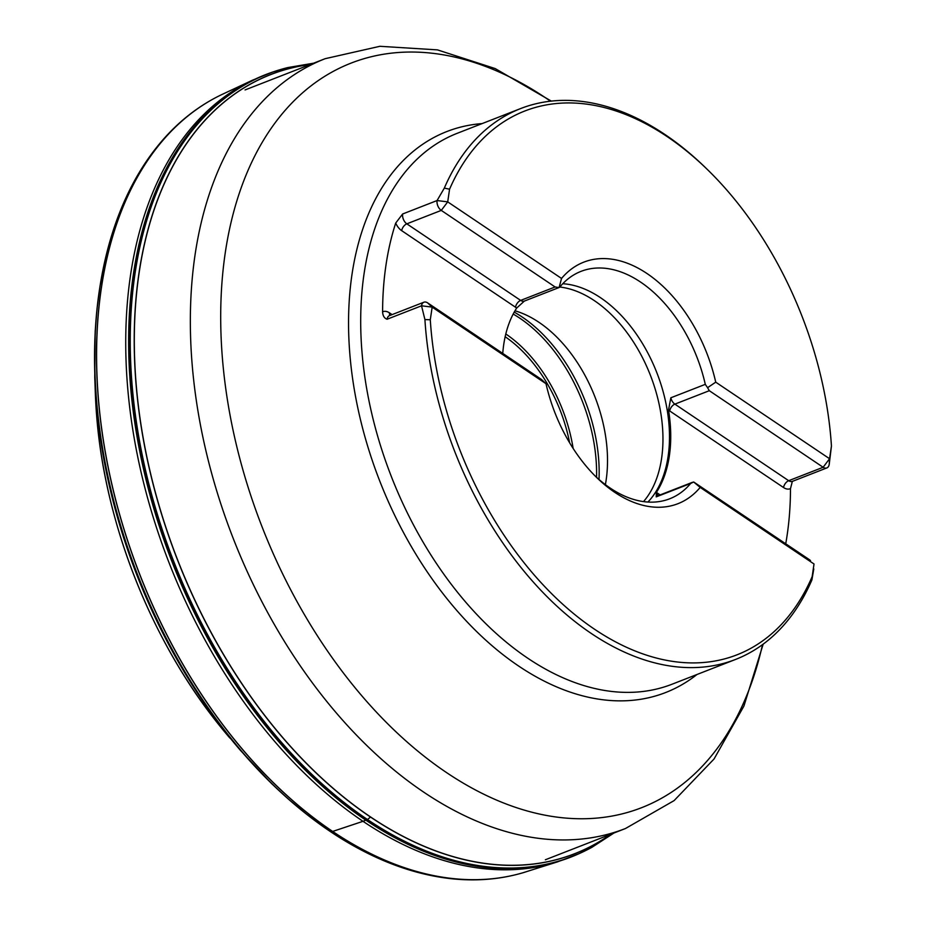 <?xml version="1.0" encoding="UTF-8"?>
<svg xmlns="http://www.w3.org/2000/svg" width="926" height="926" viewBox="0 0 926 926"><rect width="100%" height="100%" fill="white"/><g stroke="black" fill="none" stroke-linecap="round" stroke-linejoin="round"><path stroke-width="1.39" d="M424.918 319.563A295.66 186.068 68.7 0 0 591.286 633.465A295.66 186.068 68.7 0 0 735.568 659.439A295.66 186.068 68.7 0 0 811.917 579.884L812.16 576.655A291.875 183.684 68.7 0 1 594.504 629.205A291.875 183.684 68.7 0 1 430.289 319.783L424.918 319.563L421.527 305.8L432.164 307.119L546.004 383.7A129.628 81.581 -111.3 0 0 677.971 503.686A129.628 81.581 68.7 0 0 700.183 487.412L814.023 563.992L812.16 576.655M707.198 169.331A291.875 183.684 68.7 0 0 449.573 189.205L447.709 201.868L437.072 200.548A7.582 4.769 68.7 0 0 441.274 210.399L447.709 201.868L561.538 278.448A129.628 81.581 -111.3 0 1 583.75 262.162A129.628 81.581 -111.3 0 1 715.729 382.16L707.58 387.693L709.304 390.703L823.133 467.271A7.582 4.769 68.7 0 0 826.837 467.931A7.582 4.769 68.7 0 0 829.221 464.331L831.444 446.066A291.875 183.684 68.7 0 0 707.198 169.331L705.45 167.629A295.66 186.068 68.7 0 0 520.667 108.55A295.66 186.068 68.7 0 0 444.318 188.117L437.072 200.548L402.636 213.987L395.703 223.062A295.66 186.068 68.7 0 0 382.6 311.819C382.808 315.824 384.313 318.289 387.091 319.238L421.527 305.8A7.582 4.769 68.7 0 1 423.923 302.2A7.582 4.769 68.7 0 1 427.615 302.871L432.164 307.119L430.289 319.783M785.734 543.759A295.66 186.068 68.7 0 0 790.491 488.615L792.343 481.393M813.676 569.594L813.757 568.865A7.582 4.769 68.7 0 1 813.676 569.594L811.917 579.884M444.318 188.117L449.573 189.205M595.302 476.149A122.058 76.812 68.7 0 0 669.73 498.778A122.058 76.812 68.7 0 0 690.657 483.453L693.655 481.983L700.183 487.412A129.628 81.581 -111.3 0 1 677.971 503.686M831.444 446.066L829.569 458.729L715.729 382.16A129.628 81.581 68.7 0 0 583.75 262.162M790.491 488.615A13.647 8.589 -111.3 0 1 783.546 487.539L668.537 410.172A122.058 76.812 -111.3 0 1 656.395 492.4L656.21 496.88L690.657 483.453M656.395 492.4L657.576 493.199L656.349 492.482M502.749 353.408A122.058 76.812 -111.3 0 1 516.696 308.034L524.359 301.077A7.582 4.769 68.7 0 1 520.655 300.406L555.102 286.967L558.679 287.535L560.103 286.69A122.058 76.812 68.7 0 1 581.019 271.364A122.058 76.812 68.7 0 1 640.584 282.083A122.058 76.812 68.7 0 1 705.288 384.348L707.58 387.693M516.696 308.034L515.516 307.235L516.743 307.953M427.615 302.871L541.444 379.44L545.993 383.688M559.096 287.523L561.538 278.448M647.922 502.042A122.058 76.812 68.7 0 0 664.995 399.013A122.058 76.812 68.7 0 0 600.523 297.709A122.058 76.812 68.7 0 0 562.765 283.726M668.537 410.172L669.718 410.959A6.065 3.496 123.9 0 1 674.869 404.13A7.582 4.769 -111.3 0 1 670.841 397.786L668.514 410.044M643.524 501.603A121.329 76.349 68.7 0 0 594.399 300.672A121.329 76.349 68.7 0 0 559.79 287.025M605.372 484.645A121.329 76.349 68.7 0 0 538.955 322.306A121.329 76.349 68.7 0 0 518.12 311.784A121.329 76.349 68.7 0 0 514.983 310.8M809.486 559.732L810.516 560.577A7.582 4.769 68.7 0 0 809.486 559.732L693.655 481.983M402.636 213.987A7.582 4.769 68.7 0 0 406.827 223.837L441.274 210.399L555.102 286.967M370.62 816.952L367.518 819.522L363.038 821.304L332.677 831.432L329.957 831.282M610.604 834.326A418.147 263.146 -111.3 0 1 177.56 559.755A418.147 263.146 -111.3 0 1 310.303 64.484M610.813 834.245A418.216 263.192 -111.3 0 1 177.468 559.79A418.216 263.192 -111.3 0 1 310.499 64.403M585.533 850.624A419.883 264.246 -111.3 0 1 578.97 853.703L591.969 847.278A419.86 264.223 -111.3 0 1 173.671 561.272A419.86 264.223 -111.3 0 1 287.812 67.575L313.625 63.188M524.602 872.269A417.73 262.891 -111.3 0 1 522.739 872.824L557.429 861.898L578.97 853.703A419.883 264.246 -111.3 0 1 173.359 561.399A419.883 264.246 -111.3 0 1 273.899 71.649A419.883 264.246 -111.3 0 1 280.798 69.473M577.836 854.2A419.953 264.28 -111.3 0 1 172.074 561.897A419.953 264.28 -111.3 0 1 272.719 72.043L287.812 67.575M557.429 861.898A419.906 264.257 -111.3 0 1 169.169 563.031A419.906 264.257 -111.3 0 1 252.497 80.203L272.719 72.043M526.443 871.69A417.742 262.891 -111.3 0 1 139.803 574.49A417.742 262.891 -111.3 0 1 223.062 93.977L252.497 80.203M326.508 828.932A415.982 261.78 -111.3 0 1 306.749 814.359L344.183 840.368C379.648 861.759 414.975 874.503 450.152 878.589C475.524 881.436 499.716 879.515 522.739 872.824A417.73 262.891 -111.3 0 1 139.733 574.514A417.73 262.891 -111.3 0 1 219.566 95.656A417.73 262.891 -111.3 0 1 221.314 94.811M344.183 840.368A416.225 261.942 -111.3 0 1 110.159 240.447C121.769 200.687 139.131 167.398 162.258 140.567C178.996 121.283 198.095 106.316 219.566 95.656L223.062 93.977M306.633 814.267A414.883 261.097 -111.3 0 1 306.518 814.174L306.749 814.359A415.982 261.78 -111.3 0 1 100.228 284.93A415.982 261.78 -111.3 0 1 104.893 260.831M222.263 728.959A380.667 239.568 -111.3 0 1 214.242 718.865L240.274 750.199L271.631 783.627L288.113 798.86L306.518 814.174A414.883 261.097 -111.3 0 1 100.17 285.22A414.883 261.097 -111.3 0 1 101.038 280.103M240.274 750.199A412.105 259.349 -111.3 0 1 94.753 377.16L95.193 331.323L96.998 308.948L100.17 285.22L110.159 240.447M229.787 737.953A380.748 239.614 -111.3 0 1 95.332 393.272L94.753 377.16M95.332 393.272L96.813 417.834C105.367 522.681 149.549 635.93 214.242 718.865A380.667 239.568 -111.3 0 1 96.813 417.834A380.667 239.568 -111.3 0 1 95.887 404.975M520.667 108.55L457.178 133.321A295.66 186.068 68.7 0 0 364.231 372.692A295.66 186.068 68.7 0 0 527.797 658.236A295.66 186.068 68.7 0 0 672.079 684.21L735.568 659.439M245.054 89.938L325.176 58.685A413.17 260.009 68.7 0 0 195.282 393.191A413.17 260.009 68.7 0 0 423.853 792.228A413.17 260.009 68.7 0 0 625.478 828.515L674.116 800.596L714.062 758.973L743.914 706.075L763.174 644.16M550.519 101.2A399.627 251.49 68.7 0 0 546.143 98.202A399.627 251.49 68.7 0 0 225.226 253.029A399.627 251.49 68.7 0 0 446.563 772.597A399.627 251.49 68.7 0 0 762.515 644.646M697 674.487A301.077 189.471 -111.3 0 1 518.71 666.083A301.077 189.471 -111.3 0 1 349.415 348.303A301.077 189.471 -111.3 0 1 482.099 123.598M670.841 397.786L705.288 384.348M514.219 312.131A136.145 85.678 -111.3 0 1 522.218 317.051A136.145 85.678 -111.3 0 1 599.006 479.483M505.804 333.985A122.996 77.402 -111.3 0 1 573.148 448.45M596.552 477.307A135.937 85.551 68.7 0 0 519.775 318.162A135.937 85.551 68.7 0 0 513.178 314.053M569.617 442.767A120.577 75.886 68.7 0 0 505.156 336.728M829.221 464.331L829.569 458.729L823.133 467.271L788.697 480.698A7.582 4.769 68.7 0 0 792.39 481.37L826.837 467.931M709.304 390.703L674.869 404.13L788.697 480.698A6.065 3.496 -56.1 0 0 783.546 487.539M657.911 495.78A6.065 3.496 -56.1 0 1 657.576 493.199L660.122 494.912M382.6 311.819A13.647 8.589 -111.3 0 1 389.545 312.895L392.092 314.62M401.687 230.667A6.065 3.496 -56.1 0 1 406.827 223.837L520.655 300.406A6.065 3.496 123.9 0 0 515.516 307.235L401.687 230.667A13.647 8.589 -111.3 0 1 395.703 223.062M389.881 315.477A6.065 3.496 123.9 0 1 389.545 312.895M389.371 315.685L389.476 315.639A7.582 4.769 68.7 0 0 387.091 319.238M692.451 482.307L657.506 495.931A7.582 4.769 68.7 0 0 656.21 496.88M591.969 847.278L613.938 833.018M545.368 859.768L625.478 828.515M325.176 58.685L379.868 46.3L437.442 49.877L495.236 68.593L551.329 101.108M389.476 315.639L423.923 302.2M559.304 287.442L524.359 301.077"/></g></svg>
